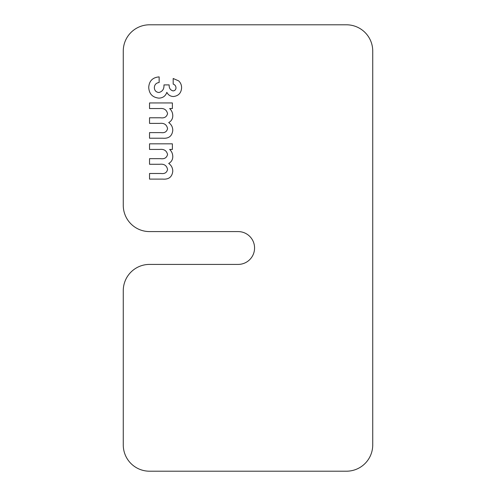 <?xml version="1.0" encoding="UTF-8"?>
<svg xmlns="http://www.w3.org/2000/svg" width="496" height="496" viewBox="0 0 496 496"><rect width="100%" height="100%" fill="white"/><g stroke="black" fill="none" stroke-linecap="round" stroke-linejoin="round"><path stroke-width="0.74" d="M123.268 51.057L123.268 205.332A26.257 26.257 0 0 0 149.532 231.589L238.154 231.589A16.411 16.411 0 0 1 254.566 248A16.411 16.411 0 0 1 238.154 264.411L149.532 264.411A26.257 26.257 0 0 0 123.268 290.668L123.268 444.943A26.257 26.257 0 0 0 149.532 471.2L346.468 471.2A26.257 26.257 0 0 0 372.732 444.943L372.732 51.057A26.257 26.257 0 0 0 346.468 24.8L149.532 24.8A26.257 26.257 0 0 0 123.268 51.057M173.042 90.917C174.921 90.725 175.906 89.677 175.987 87.761C175.857 85.932 174.921 84.711 173.178 84.103L173.178 78.492L178.69 80.891C180.643 82.776 181.61 85.076 181.598 87.798C181.251 93 178.517 95.914 173.395 96.528C170.419 96.404 168.231 95.009 166.848 92.343C165.503 96.088 162.837 98.016 158.85 98.134C152.446 97.414 149.073 93.8 148.726 87.29C149.209 80.898 152.681 77.426 159.148 76.886L159.148 82.497C156.147 82.925 154.541 84.63 154.337 87.6C154.498 90.545 156.017 92.182 158.906 92.523C162.527 91.512 164.213 88.976 163.959 84.903L169.167 84.903C169 88.059 170.289 90.061 173.042 90.917M149.532 108.556L149.532 102.945L172.379 102.945L172.379 108.556L169.644 108.556C171.728 110.534 172.775 112.964 172.775 115.835C172.707 118.854 171.349 121.098 168.708 122.562C171.368 124.477 172.726 127.075 172.775 130.355C172.112 136.078 168.789 138.7 162.818 138.217L149.532 138.217L149.532 132.606L161.002 132.606C164.653 133.114 166.842 131.762 167.567 128.557C166.699 124.601 164.089 122.878 159.731 123.386L149.532 123.386L149.532 117.775L160.481 117.775C164.312 118.346 166.675 116.963 167.567 113.64C166.606 109.721 163.947 108.029 159.588 108.556L149.532 108.556M149.532 149.439L149.532 143.828L172.379 143.828L172.379 149.439L169.644 149.439C171.728 151.416 172.775 153.847 172.775 156.724C172.707 159.743 171.349 161.981 168.708 163.451C171.368 165.36 172.726 167.958 172.775 171.238C172.112 176.96 168.789 179.583 162.818 179.099L149.532 179.099L149.532 173.488L161.002 173.488C164.653 173.997 166.842 172.645 167.567 169.44C166.699 165.484 164.089 163.761 159.731 164.269L149.532 164.269L149.532 158.658L160.481 158.658C164.312 159.228 166.675 157.852 167.567 154.523C166.606 150.61 163.947 148.912 159.588 149.439L149.532 149.439"/></g></svg>
